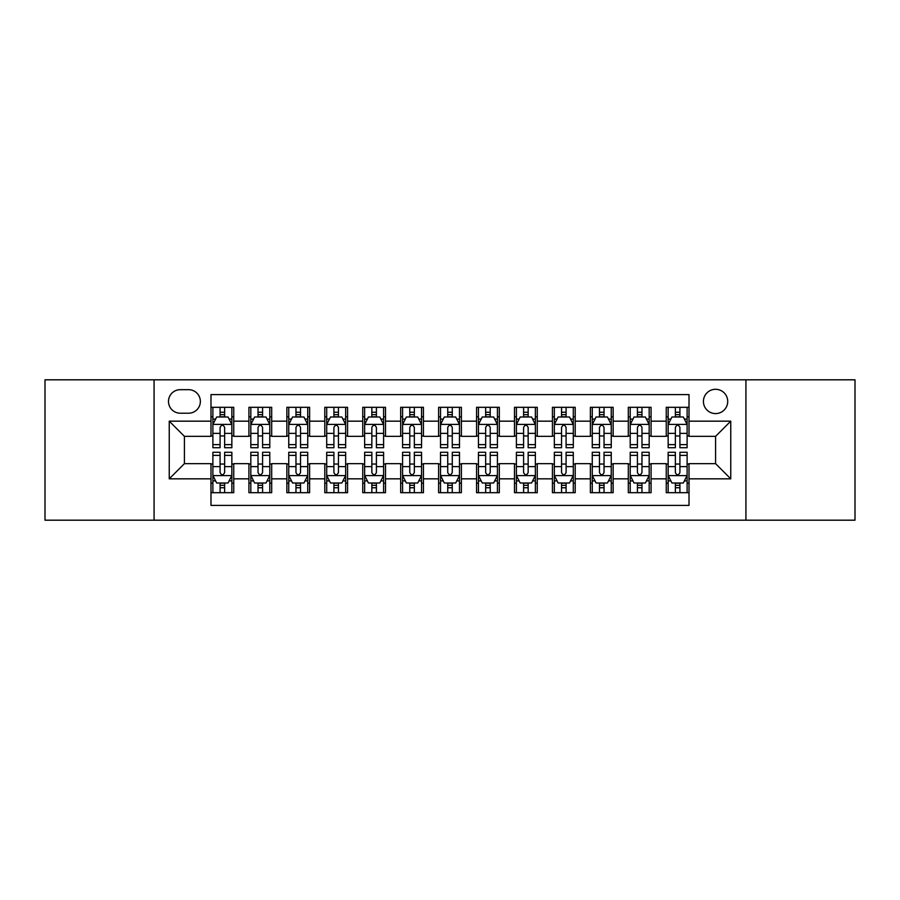 <?xml version="1.0" encoding="UTF-8"?>
<svg xmlns="http://www.w3.org/2000/svg" width="900" height="900" viewBox="0 0 900 900"><rect width="100%" height="100%" fill="white"/><g stroke="black" fill="none" stroke-linecap="round" stroke-linejoin="round"><path stroke-width="1.35" d="M715.579 389.295A12.139 12.139 0 0 0 703.429 401.434A12.139 12.139 0 0 0 715.579 413.584A12.139 12.139 0 0 0 727.717 401.434A12.139 12.139 0 0 0 715.579 389.295M745.92 520.189L855 520.189L855 379.811L745.92 379.811L745.92 520.189L154.08 520.189L154.08 379.811L45 379.811L45 520.189L154.08 520.189M689.018 407.317L666.248 407.317L666.248 421.166L651.082 421.166L651.082 436.343L666.248 436.343L666.248 421.166M651.082 421.166L651.082 407.317L628.312 407.317L628.312 421.166L613.136 421.166L613.136 436.343L628.312 436.343L628.312 421.166M613.136 421.166L613.136 407.317L590.377 407.317L590.377 421.166L575.201 421.166L575.201 436.343L590.377 436.343L590.377 421.166M575.201 421.166L575.201 407.317L552.431 407.317L552.431 421.166L537.255 421.166L537.255 436.343L552.431 436.343L552.431 421.166M537.255 421.166L537.255 407.317L514.496 407.317L514.496 421.166L499.32 421.166L499.32 436.343L514.496 436.343L514.496 421.166M499.32 421.166L499.32 407.317L476.561 407.317L476.561 421.166L461.385 421.166L461.385 436.343L476.561 436.343L476.561 421.166M461.385 421.166L461.385 407.317L438.615 407.317L438.615 421.166L423.439 421.166L423.439 436.343L438.615 436.343L438.615 421.166M423.439 421.166L423.439 407.317L400.68 407.317L400.68 421.166L385.504 421.166L385.504 436.343L400.68 436.343L400.68 421.166M385.504 421.166L385.504 407.317L362.745 407.317L362.745 421.166L347.569 421.166L347.569 436.343L362.745 436.343L362.745 421.166M347.569 421.166L347.569 407.317L324.799 407.317L324.799 421.166L309.623 421.166L309.623 436.343L324.799 436.343L324.799 421.166M309.623 421.166L309.623 407.317L286.864 407.317L286.864 421.166L271.688 421.166L271.688 436.343L286.864 436.343L286.864 421.166M271.688 421.166L271.688 407.317L248.917 407.317L248.917 436.343L233.752 436.343L233.752 407.317L210.982 407.317M210.982 492.683L233.752 492.683L233.752 463.657L248.917 463.657L248.917 492.683L271.688 492.683L271.688 463.657L286.864 463.657L286.864 478.834L271.688 478.834M286.864 478.834L286.864 492.683L309.623 492.683L309.623 463.657L324.799 463.657L324.799 478.834L309.623 478.834M324.799 478.834L324.799 492.683L347.569 492.683L347.569 463.657L362.745 463.657L362.745 478.834L347.569 478.834M362.745 478.834L362.745 492.683L385.504 492.683L385.504 463.657L400.68 463.657L400.68 478.834L385.504 478.834M400.68 478.834L400.68 492.683L423.439 492.683L423.439 463.657L438.615 463.657L438.615 478.834L423.439 478.834M438.615 478.834L438.615 492.683L461.385 492.683L461.385 463.657L476.561 463.657L476.561 478.834L461.385 478.834M476.561 478.834L476.561 492.683L499.32 492.683L499.32 463.657L514.496 463.657L514.496 478.834L499.32 478.834M514.496 478.834L514.496 492.683L537.255 492.683L537.255 463.657L552.431 463.657L552.431 478.834L537.255 478.834M552.431 478.834L552.431 492.683L575.201 492.683L575.201 463.657L590.377 463.657L590.377 478.834L575.201 478.834M590.377 478.834L590.377 492.683L613.136 492.683L613.136 463.657L628.312 463.657L628.312 478.834L613.136 478.834M628.312 478.834L628.312 492.683L651.082 492.683L651.082 463.657L666.248 463.657L666.248 478.834L651.082 478.834M180.248 413.201L188.595 413.201A11.756 11.756 0 0 0 200.362 401.434A11.756 11.756 0 0 0 188.595 389.678L180.248 389.678A11.756 11.756 0 0 0 168.491 401.434A11.756 11.756 0 0 0 180.248 413.201M745.92 379.811L154.08 379.811M689.018 421.166L689.018 394.605L210.982 394.605L210.982 436.343L184.421 436.343L184.421 463.657L210.982 463.657L210.982 505.395L689.018 505.395L689.018 463.657L715.579 463.657L715.579 436.343L689.018 436.343L689.018 421.166L730.755 421.166L730.755 478.834L689.018 478.834M210.982 478.834L169.245 478.834L169.245 421.166L210.982 421.166M666.248 478.834L666.248 492.683L689.018 492.683M210.982 416.801L212.884 416.801M220.084 416.801L224.64 416.801M231.851 416.801L233.752 416.801M210.982 435.96L212.884 435.96M220.084 435.96L224.64 435.96M231.851 435.96L233.752 435.96M210.982 464.04L212.884 464.04M220.084 464.04L224.64 464.04M231.851 464.04L233.752 464.04M210.982 483.199L212.884 483.199M220.084 483.199L224.64 483.199M231.851 483.199L233.752 483.199M248.917 435.96L250.819 435.96M258.03 435.96L262.586 435.96M269.786 435.96L271.688 435.96M248.917 416.801L250.819 416.801M258.03 416.801L262.586 416.801M269.786 416.801L271.688 416.801M248.917 464.04L250.819 464.04M258.03 464.04L262.586 464.04M269.786 464.04L271.688 464.04M248.917 483.199L250.819 483.199M258.03 483.199L262.586 483.199M269.786 483.199L271.688 483.199M286.864 464.04L288.754 464.04M295.965 464.04L300.521 464.04M307.733 464.04L309.623 464.04M286.864 483.199L288.754 483.199M295.965 483.199L300.521 483.199M307.733 483.199L309.623 483.199M286.864 416.801L288.754 416.801M295.965 416.801L300.521 416.801M307.733 416.801L309.623 416.801M286.864 435.96L288.754 435.96M295.965 435.96L300.521 435.96M307.733 435.96L309.623 435.96M324.799 464.04L326.7 464.04M333.911 464.04L338.456 464.04M345.668 464.04L347.569 464.04M324.799 483.199L326.7 483.199M333.911 483.199L338.456 483.199M345.668 483.199L347.569 483.199M324.799 416.801L326.7 416.801M333.911 416.801L338.456 416.801M345.668 416.801L347.569 416.801M324.799 435.96L326.7 435.96M333.911 435.96L338.456 435.96M345.668 435.96L347.569 435.96M362.745 464.04L364.635 464.04M371.846 464.04L376.402 464.04M383.603 464.04L385.504 464.04M362.745 483.199L364.635 483.199M371.846 483.199L376.402 483.199M383.603 483.199L385.504 483.199M362.745 416.801L364.635 416.801M371.846 416.801L376.402 416.801M383.603 416.801L385.504 416.801M362.745 435.96L364.635 435.96M371.846 435.96L376.402 435.96M383.603 435.96L385.504 435.96M400.68 464.04L402.581 464.04M409.781 464.04L414.338 464.04M421.549 464.04L423.439 464.04M400.68 483.199L402.581 483.199M409.781 483.199L414.338 483.199M421.549 483.199L423.439 483.199M400.68 416.801L402.581 416.801M409.781 416.801L414.338 416.801M421.549 416.801L423.439 416.801M400.68 435.96L402.581 435.96M409.781 435.96L414.338 435.96M421.549 435.96L423.439 435.96M438.615 464.04L440.516 464.04M447.728 464.04L452.272 464.04M459.484 464.04L461.385 464.04M438.615 483.199L440.516 483.199M447.728 483.199L452.272 483.199M459.484 483.199L461.385 483.199M438.615 416.801L440.516 416.801M447.728 416.801L452.272 416.801M459.484 416.801L461.385 416.801M438.615 435.96L440.516 435.96M447.728 435.96L452.272 435.96M459.484 435.96L461.385 435.96M476.561 464.04L478.451 464.04M485.662 464.04L490.219 464.04M497.419 464.04L499.32 464.04M476.561 483.199L478.451 483.199M485.662 483.199L490.219 483.199M497.419 483.199L499.32 483.199M476.561 416.801L478.451 416.801M485.662 416.801L490.219 416.801M497.419 416.801L499.32 416.801M476.561 435.96L478.451 435.96M485.662 435.96L490.219 435.96M497.419 435.96L499.32 435.96M514.496 464.04L516.398 464.04M523.597 464.04L528.154 464.04M535.365 464.04L537.255 464.04M514.496 483.199L516.398 483.199M523.597 483.199L528.154 483.199M535.365 483.199L537.255 483.199M514.496 416.801L516.398 416.801M523.597 416.801L528.154 416.801M535.365 416.801L537.255 416.801M514.496 435.96L516.398 435.96M523.597 435.96L528.154 435.96M535.365 435.96L537.255 435.96M552.431 464.04L554.332 464.04M561.544 464.04L566.089 464.04M573.3 464.04L575.201 464.04M552.431 483.199L554.332 483.199M561.544 483.199L566.089 483.199M573.3 483.199L575.201 483.199M552.431 416.801L554.332 416.801M561.544 416.801L566.089 416.801M573.3 416.801L575.201 416.801M552.431 435.96L554.332 435.96M561.544 435.96L566.089 435.96M573.3 435.96L575.201 435.96M590.377 464.04L592.268 464.04M599.479 464.04L604.035 464.04M611.246 464.04L613.136 464.04M590.377 483.199L592.268 483.199M599.479 483.199L604.035 483.199M611.246 483.199L613.136 483.199M590.377 416.801L592.268 416.801M599.479 416.801L604.035 416.801M611.246 416.801L613.136 416.801M590.377 435.96L592.268 435.96M599.479 435.96L604.035 435.96M611.246 435.96L613.136 435.96M628.312 464.04L630.214 464.04M637.414 464.04L641.97 464.04M649.181 464.04L651.082 464.04M628.312 483.199L630.214 483.199M637.414 483.199L641.97 483.199M649.181 483.199L651.082 483.199M628.312 416.801L630.214 416.801M637.414 416.801L641.97 416.801M649.181 416.801L651.082 416.801M628.312 435.96L630.214 435.96M637.414 435.96L641.97 435.96M649.181 435.96L651.082 435.96M666.248 464.04L668.149 464.04M675.36 464.04L679.916 464.04M687.116 464.04L689.018 464.04M666.248 483.199L668.149 483.199M675.36 483.199L679.916 483.199M687.116 483.199L689.018 483.199M666.248 416.801L668.149 416.801M675.36 416.801L679.916 416.801M687.116 416.801L689.018 416.801M666.248 435.96L668.149 435.96M675.36 435.96L679.916 435.96M687.116 435.96L689.018 435.96M184.421 436.343L169.245 421.166M184.421 463.657L169.245 478.834M730.755 421.166L715.579 436.343M730.755 478.834L715.579 463.657M224.64 412.245L220.084 412.245M231.851 444.634L224.64 444.634L224.64 447.728L231.851 447.728L231.851 424.586L228.06 416.993L216.675 416.993L212.884 424.586L212.884 447.728L220.084 447.728L220.084 444.634L212.884 444.634M212.884 424.586L212.884 407.317M231.851 424.586L231.851 407.317M220.084 416.993L220.084 407.317M224.64 407.317L224.64 416.993M224.64 444.634L224.64 427.421C223.121 424.507 221.614 424.507 220.084 427.421L220.084 444.634M220.084 487.755L224.64 487.755M212.884 455.366L220.084 455.366L220.084 452.272L212.884 452.272L212.884 475.414L216.675 483.007L228.06 483.007L231.851 475.414L231.851 452.272L224.64 452.272L224.64 455.366L231.851 455.366M231.851 475.414L231.851 492.683M212.884 475.414L212.884 492.683M224.64 483.007L224.64 492.683M220.084 492.683L220.084 483.007M220.084 455.366L220.084 472.579C221.602 475.493 223.121 475.493 224.64 472.579L224.64 455.366M262.586 412.245L258.03 412.245M269.786 444.634L262.586 444.634L262.586 447.728L269.786 447.728L269.786 424.586L265.995 416.993L254.61 416.993L250.819 424.586L250.819 447.728L258.03 447.728L258.03 444.634L250.819 444.634M250.819 424.586L250.819 407.317M269.786 424.586L269.786 407.317M258.03 416.993L258.03 407.317M262.586 407.317L262.586 416.993M262.586 444.634L262.586 427.421C261.067 424.507 259.549 424.507 258.03 427.421L258.03 444.634M300.521 412.245L295.965 412.245M307.733 444.634L300.521 444.634L300.521 447.728L307.733 447.728L307.733 424.586L303.93 416.993L292.556 416.993L288.754 424.586L288.754 447.728L295.965 447.728L295.965 444.634L288.754 444.634M288.754 424.586L288.754 407.317M307.733 424.586L307.733 407.317M295.965 416.993L295.965 407.317M300.521 407.317L300.521 416.993M300.521 444.634L300.521 427.421C299.002 424.507 297.484 424.507 295.965 427.421L295.965 444.634M338.456 412.245L333.911 412.245M345.668 444.634L338.456 444.634L338.456 447.728L345.668 447.728L345.668 424.586L341.876 416.993L330.491 416.993L326.7 424.586L326.7 447.728L333.911 447.728L333.911 444.634L326.7 444.634M326.7 424.586L326.7 407.317M345.668 424.586L345.668 407.317M333.911 416.993L333.911 407.317M338.456 407.317L338.456 416.993M338.456 444.634L338.456 427.421C336.949 424.507 335.43 424.507 333.911 427.421L333.911 444.634M376.402 412.245L371.846 412.245M383.603 444.634L376.402 444.634L376.402 447.728L383.603 447.728L383.603 424.586L379.811 416.993L368.426 416.993L364.635 424.586L364.635 447.728L371.846 447.728L371.846 444.634L364.635 444.634M364.635 424.586L364.635 407.317M383.603 424.586L383.603 407.317M371.846 416.993L371.846 407.317M376.402 407.317L376.402 416.993M376.402 444.634L376.402 427.421C374.884 424.507 373.365 424.507 371.846 427.421L371.846 444.634M258.03 487.755L262.586 487.755M250.819 455.366L258.03 455.366L258.03 452.272L250.819 452.272L250.819 475.414L254.61 483.007L265.995 483.007L269.786 475.414L269.786 452.272L262.586 452.272L262.586 455.366L269.786 455.366M269.786 475.414L269.786 492.683M250.819 475.414L250.819 492.683M262.586 483.007L262.586 492.683M258.03 492.683L258.03 483.007M258.03 455.366L258.03 472.579C259.549 475.493 261.056 475.493 262.586 472.579L262.586 455.366M295.965 487.755L300.521 487.755M288.754 455.366L295.965 455.366L295.965 452.272L288.754 452.272L288.754 475.414L292.556 483.007L303.93 483.007L307.733 475.414L307.733 452.272L300.521 452.272L300.521 455.366L307.733 455.366M307.733 475.414L307.733 492.683M288.754 475.414L288.754 492.683M300.521 483.007L300.521 492.683M295.965 492.683L295.965 483.007M295.965 455.366L295.965 472.579C297.484 475.493 299.002 475.493 300.521 472.579L300.521 455.366M333.911 487.755L338.456 487.755M326.7 455.366L333.911 455.366L333.911 452.272L326.7 452.272L326.7 475.414L330.491 483.007L341.876 483.007L345.668 475.414L345.668 452.272L338.456 452.272L338.456 455.366L345.668 455.366M345.668 475.414L345.668 492.683M326.7 475.414L326.7 492.683M338.456 483.007L338.456 492.683M333.911 492.683L333.911 483.007M333.911 455.366L333.911 472.579C335.419 475.493 336.938 475.493 338.456 472.579L338.456 455.366M371.846 487.755L376.402 487.755M364.635 455.366L371.846 455.366L371.846 452.272L364.635 452.272L364.635 475.414L368.426 483.007L379.811 483.007L383.603 475.414L383.603 452.272L376.402 452.272L376.402 455.366L383.603 455.366M383.603 475.414L383.603 492.683M364.635 475.414L364.635 492.683M376.402 483.007L376.402 492.683M371.846 492.683L371.846 483.007M371.846 455.366L371.846 472.579C373.365 475.493 374.884 475.493 376.402 472.579L376.402 455.366M414.338 412.245L409.781 412.245M421.549 444.634L414.338 444.634L414.338 447.728L421.549 447.728L421.549 424.586L417.746 416.993L406.373 416.993L402.581 424.586L402.581 447.728L409.781 447.728L409.781 444.634L402.581 444.634M402.581 424.586L402.581 407.317M421.549 424.586L421.549 407.317M409.781 416.993L409.781 407.317M414.338 407.317L414.338 416.993M414.338 444.634L414.338 427.421C412.819 424.507 411.3 424.507 409.781 427.421L409.781 444.634M409.781 487.755L414.338 487.755M402.581 455.366L409.781 455.366L409.781 452.272L402.581 452.272L402.581 475.414L406.373 483.007L417.746 483.007L421.549 475.414L421.549 452.272L414.338 452.272L414.338 455.366L421.549 455.366M421.549 475.414L421.549 492.683M402.581 475.414L402.581 492.683M414.338 483.007L414.338 492.683M409.781 492.683L409.781 483.007M409.781 455.366L409.781 472.579C411.3 475.493 412.819 475.493 414.338 472.579L414.338 455.366M452.272 412.245L447.728 412.245M459.484 444.634L452.272 444.634L452.272 447.728L459.484 447.728L459.484 424.586L455.692 416.993L444.308 416.993L440.516 424.586L440.516 447.728L447.728 447.728L447.728 444.634L440.516 444.634M440.516 424.586L440.516 407.317M459.484 424.586L459.484 407.317M447.728 416.993L447.728 407.317M452.272 407.317L452.272 416.993M452.272 444.634L452.272 427.421C450.765 424.507 449.246 424.507 447.728 427.421L447.728 444.634M447.728 487.755L452.272 487.755M440.516 455.366L447.728 455.366L447.728 452.272L440.516 452.272L440.516 475.414L444.308 483.007L455.692 483.007L459.484 475.414L459.484 452.272L452.272 452.272L452.272 455.366L459.484 455.366M459.484 475.414L459.484 492.683M440.516 475.414L440.516 492.683M452.272 483.007L452.272 492.683M447.728 492.683L447.728 483.007M447.728 455.366L447.728 472.579C449.235 475.493 450.754 475.493 452.272 472.579L452.272 455.366M490.219 412.245L485.662 412.245M497.419 444.634L490.219 444.634L490.219 447.728L497.419 447.728L497.419 424.586L493.627 416.993L482.254 416.993L478.451 424.586L478.451 447.728L485.662 447.728L485.662 444.634L478.451 444.634M478.451 424.586L478.451 407.317M497.419 424.586L497.419 407.317M485.662 416.993L485.662 407.317M490.219 407.317L490.219 416.993M490.219 444.634L490.219 427.421C488.7 424.507 487.181 424.507 485.662 427.421L485.662 444.634M485.662 487.755L490.219 487.755M478.451 455.366L485.662 455.366L485.662 452.272L478.451 452.272L478.451 475.414L482.254 483.007L493.627 483.007L497.419 475.414L497.419 452.272L490.219 452.272L490.219 455.366L497.419 455.366M497.419 475.414L497.419 492.683M478.451 475.414L478.451 492.683M490.219 483.007L490.219 492.683M485.662 492.683L485.662 483.007M485.662 455.366L485.662 472.579C487.181 475.493 488.7 475.493 490.219 472.579L490.219 455.366M528.154 412.245L523.597 412.245M535.365 444.634L528.154 444.634L528.154 447.728L535.365 447.728L535.365 424.586L531.574 416.993L520.189 416.993L516.398 424.586L516.398 447.728L523.597 447.728L523.597 444.634L516.398 444.634M516.398 424.586L516.398 407.317M535.365 424.586L535.365 407.317M523.597 416.993L523.597 407.317M528.154 407.317L528.154 416.993M528.154 444.634L528.154 427.421C526.635 424.507 525.116 424.507 523.597 427.421L523.597 444.634M523.597 487.755L528.154 487.755M516.398 455.366L523.597 455.366L523.597 452.272L516.398 452.272L516.398 475.414L520.189 483.007L531.574 483.007L535.365 475.414L535.365 452.272L528.154 452.272L528.154 455.366L535.365 455.366M535.365 475.414L535.365 492.683M516.398 475.414L516.398 492.683M528.154 483.007L528.154 492.683M523.597 492.683L523.597 483.007M523.597 455.366L523.597 472.579C525.116 475.493 526.635 475.493 528.154 472.579L528.154 455.366M566.089 412.245L561.544 412.245M573.3 444.634L566.089 444.634L566.089 447.728L573.3 447.728L573.3 424.586L569.509 416.993L558.124 416.993L554.332 424.586L554.332 447.728L561.544 447.728L561.544 444.634L554.332 444.634M554.332 424.586L554.332 407.317M573.3 424.586L573.3 407.317M561.544 416.993L561.544 407.317M566.089 407.317L566.089 416.993M566.089 444.634L566.089 427.421C564.581 424.507 563.062 424.507 561.544 427.421L561.544 444.634M561.544 487.755L566.089 487.755M554.332 455.366L561.544 455.366L561.544 452.272L554.332 452.272L554.332 475.414L558.124 483.007L569.509 483.007L573.3 475.414L573.3 452.272L566.089 452.272L566.089 455.366L573.3 455.366M573.3 475.414L573.3 492.683M554.332 475.414L554.332 492.683M566.089 483.007L566.089 492.683M561.544 492.683L561.544 483.007M561.544 455.366L561.544 472.579C563.051 475.493 564.57 475.493 566.089 472.579L566.089 455.366M604.035 412.245L599.479 412.245M611.246 444.634L604.035 444.634L604.035 447.728L611.246 447.728L611.246 424.586L607.444 416.993L596.07 416.993L592.268 424.586L592.268 447.728L599.479 447.728L599.479 444.634L592.268 444.634M592.268 424.586L592.268 407.317M611.246 424.586L611.246 407.317M599.479 416.993L599.479 407.317M604.035 407.317L604.035 416.993M604.035 444.634L604.035 427.421C602.516 424.507 600.998 424.507 599.479 427.421L599.479 444.634M599.479 487.755L604.035 487.755M592.268 455.366L599.479 455.366L599.479 452.272L592.268 452.272L592.268 475.414L596.07 483.007L607.444 483.007L611.246 475.414L611.246 452.272L604.035 452.272L604.035 455.366L611.246 455.366M611.246 475.414L611.246 492.683M592.268 475.414L592.268 492.683M604.035 483.007L604.035 492.683M599.479 492.683L599.479 483.007M599.479 455.366L599.479 472.579C600.998 475.493 602.516 475.493 604.035 472.579L604.035 455.366M641.97 412.245L637.414 412.245M649.181 444.634L641.97 444.634L641.97 447.728L649.181 447.728L649.181 424.586L645.39 416.993L634.005 416.993L630.214 424.586L630.214 447.728L637.414 447.728L637.414 444.634L630.214 444.634M630.214 424.586L630.214 407.317M649.181 424.586L649.181 407.317M637.414 416.993L637.414 407.317M641.97 407.317L641.97 416.993M641.97 444.634L641.97 427.421C640.451 424.507 638.944 424.507 637.414 427.421L637.414 444.634M637.414 487.755L641.97 487.755M630.214 455.366L637.414 455.366L637.414 452.272L630.214 452.272L630.214 475.414L634.005 483.007L645.39 483.007L649.181 475.414L649.181 452.272L641.97 452.272L641.97 455.366L649.181 455.366M649.181 475.414L649.181 492.683M630.214 475.414L630.214 492.683M641.97 483.007L641.97 492.683M637.414 492.683L637.414 483.007M637.414 455.366L637.414 472.579C638.933 475.493 640.451 475.493 641.97 472.579L641.97 455.366M679.916 412.245L675.36 412.245M687.116 444.634L679.916 444.634L679.916 447.728L687.116 447.728L687.116 424.586L683.325 416.993L671.94 416.993L668.149 424.586L668.149 447.728L675.36 447.728L675.36 444.634L668.149 444.634M668.149 424.586L668.149 407.317M687.116 424.586L687.116 407.317M675.36 416.993L675.36 407.317M679.916 407.317L679.916 416.993M679.916 444.634L679.916 427.421C678.398 424.507 676.879 424.507 675.36 427.421L675.36 444.634M675.36 487.755L679.916 487.755M668.149 455.366L675.36 455.366L675.36 452.272L668.149 452.272L668.149 475.414L671.94 483.007L683.325 483.007L687.116 475.414L687.116 452.272L679.916 452.272L679.916 455.366L687.116 455.366M687.116 475.414L687.116 492.683M668.149 475.414L668.149 492.683M679.916 483.007L679.916 492.683M675.36 492.683L675.36 483.007M675.36 455.366L675.36 472.579C676.879 475.493 678.386 475.493 679.916 472.579L679.916 455.366M248.917 478.834L233.752 478.834M248.917 421.166L233.752 421.166M231.75 424.395L212.974 424.395M212.884 419.085L215.629 419.085M229.095 419.085L231.851 419.085M220.084 433.373L212.884 433.373M231.851 433.373L224.64 433.373M224.64 414.664L220.084 414.664M212.974 475.605L231.75 475.605M231.851 480.915L229.095 480.915M215.629 480.915L212.884 480.915M224.64 466.627L231.851 466.627M212.884 466.627L220.084 466.627M220.084 485.336L224.64 485.336M269.696 424.395L250.92 424.395M250.819 419.085L253.575 419.085M267.041 419.085L269.786 419.085M258.03 433.373L250.819 433.373M269.786 433.373L262.586 433.373M262.586 414.664L258.03 414.664M307.631 424.395L288.855 424.395M288.754 419.085L291.51 419.085M304.976 419.085L307.733 419.085M295.965 433.373L288.754 433.373M307.733 433.373L300.521 433.373M300.521 414.664L295.965 414.664M345.577 424.395L326.79 424.395M326.7 419.085L329.445 419.085M342.923 419.085L345.668 419.085M333.911 433.373L326.7 433.373M345.668 433.373L338.456 433.373M338.456 414.664L333.911 414.664M383.512 424.395L364.736 424.395M364.635 419.085L367.391 419.085M380.858 419.085L383.603 419.085M371.846 433.373L364.635 433.373M383.603 433.373L376.402 433.373M376.402 414.664L371.846 414.664M250.92 475.605L269.696 475.605M269.786 480.915L267.041 480.915M253.575 480.915L250.819 480.915M262.586 466.627L269.786 466.627M250.819 466.627L258.03 466.627M258.03 485.336L262.586 485.336M288.855 475.605L307.631 475.605M307.733 480.915L304.976 480.915M291.51 480.915L288.754 480.915M300.521 466.627L307.733 466.627M288.754 466.627L295.965 466.627M295.965 485.336L300.521 485.336M326.79 475.605L345.577 475.605M345.668 480.915L342.923 480.915M329.445 480.915L326.7 480.915M338.456 466.627L345.668 466.627M326.7 466.627L333.911 466.627M333.911 485.336L338.456 485.336M364.736 475.605L383.512 475.605M383.603 480.915L380.858 480.915M367.391 480.915L364.635 480.915M376.402 466.627L383.603 466.627M364.635 466.627L371.846 466.627M371.846 485.336L376.402 485.336M421.447 424.395L402.671 424.395M402.581 419.085L405.326 419.085M418.793 419.085L421.549 419.085M409.781 433.373L402.581 433.373M421.549 433.373L414.338 433.373M414.338 414.664L409.781 414.664M402.671 475.605L421.447 475.605M421.549 480.915L418.793 480.915M405.326 480.915L402.581 480.915M414.338 466.627L421.549 466.627M402.581 466.627L409.781 466.627M409.781 485.336L414.338 485.336M459.394 424.395L440.606 424.395M440.516 419.085L443.261 419.085M456.739 419.085L459.484 419.085M447.728 433.373L440.516 433.373M459.484 433.373L452.272 433.373M452.272 414.664L447.728 414.664M440.606 475.605L459.394 475.605M459.484 480.915L456.739 480.915M443.261 480.915L440.516 480.915M452.272 466.627L459.484 466.627M440.516 466.627L447.728 466.627M447.728 485.336L452.272 485.336M497.329 424.395L478.553 424.395M478.451 419.085L481.207 419.085M494.674 419.085L497.419 419.085M485.662 433.373L478.451 433.373M497.419 433.373L490.219 433.373M490.219 414.664L485.662 414.664M478.553 475.605L497.329 475.605M497.419 480.915L494.674 480.915M481.207 480.915L478.451 480.915M490.219 466.627L497.419 466.627M478.451 466.627L485.662 466.627M485.662 485.336L490.219 485.336M535.264 424.395L516.488 424.395M516.398 419.085L519.142 419.085M532.609 419.085L535.365 419.085M523.597 433.373L516.398 433.373M535.365 433.373L528.154 433.373M528.154 414.664L523.597 414.664M516.488 475.605L535.264 475.605M535.365 480.915L532.609 480.915M519.142 480.915L516.398 480.915M528.154 466.627L535.365 466.627M516.398 466.627L523.597 466.627M523.597 485.336L528.154 485.336M573.21 424.395L554.423 424.395M554.332 419.085L557.077 419.085M570.555 419.085L573.3 419.085M561.544 433.373L554.332 433.373M573.3 433.373L566.089 433.373M566.089 414.664L561.544 414.664M554.423 475.605L573.21 475.605M573.3 480.915L570.555 480.915M557.077 480.915L554.332 480.915M566.089 466.627L573.3 466.627M554.332 466.627L561.544 466.627M561.544 485.336L566.089 485.336M611.145 424.395L592.369 424.395M592.268 419.085L595.024 419.085M608.49 419.085L611.246 419.085M599.479 433.373L592.268 433.373M611.246 433.373L604.035 433.373M604.035 414.664L599.479 414.664M592.369 475.605L611.145 475.605M611.246 480.915L608.49 480.915M595.024 480.915L592.268 480.915M604.035 466.627L611.246 466.627M592.268 466.627L599.479 466.627M599.479 485.336L604.035 485.336M649.08 424.395L630.304 424.395M630.214 419.085L632.959 419.085M646.425 419.085L649.181 419.085M637.414 433.373L630.214 433.373M649.181 433.373L641.97 433.373M641.97 414.664L637.414 414.664M630.304 475.605L649.08 475.605M649.181 480.915L646.425 480.915M632.959 480.915L630.214 480.915M641.97 466.627L649.181 466.627M630.214 466.627L637.414 466.627M637.414 485.336L641.97 485.336M687.026 424.395L668.25 424.395M668.149 419.085L670.905 419.085M684.371 419.085L687.116 419.085M675.36 433.373L668.149 433.373M687.116 433.373L679.916 433.373M679.916 414.664L675.36 414.664M668.25 475.605L687.026 475.605M687.116 480.915L684.371 480.915M670.905 480.915L668.149 480.915M679.916 466.627L687.116 466.627M668.149 466.627L675.36 466.627M675.36 485.336L679.916 485.336"/></g></svg>
